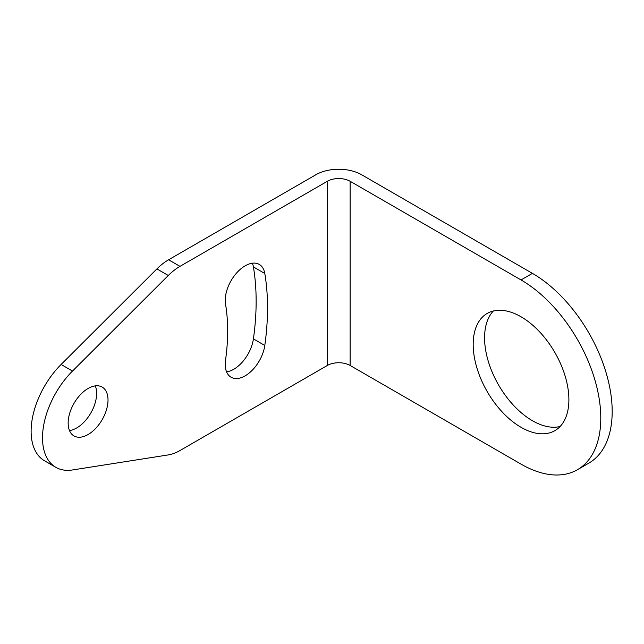 <?xml version="1.0" encoding="UTF-8"?>
<svg xmlns="http://www.w3.org/2000/svg" width="644" height="644" viewBox="0 0 644 644"><rect width="100%" height="100%" fill="white"/><g stroke="black" fill="none" stroke-linecap="round" stroke-linejoin="round"><path stroke-width="0.97" d="M179.99 266.358A48.34 27.909 120 0 0 168.293 275.487L72.498 371.057A64.448 37.207 120 0 0 55.859 467.327A64.448 37.207 120 0 0 72.498 469.959L168.293 454.914A48.34 27.909 120 0 0 179.99 450.542L327.345 365.47L327.345 181.278L179.99 266.358L168.591 259.782A48.34 27.909 -60 0 0 156.903 268.91L61.108 364.48A64.448 37.207 120 0 0 44.468 460.75L55.859 467.327M68.151 423.019A28.199 16.277 -60 0 1 80.46 394.643A28.199 16.277 -60 0 1 102.187 387.092A28.199 16.277 -60 0 1 108.023 399.996A28.199 16.277 -60 0 1 95.715 428.373A28.199 16.277 -60 0 1 73.988 435.932A28.199 16.277 -60 0 1 68.151 423.019M264.805 345.466A253.776 146.518 120 0 0 264.805 273.499A28.199 16.277 120 0 0 259.266 264.418A28.199 16.277 120 0 0 235.962 273.732A28.199 16.277 120 0 0 225.537 304.169A197.378 113.956 120 0 1 225.537 360.141A28.199 16.277 120 0 0 231.075 377.223A28.199 16.277 120 0 0 251.168 371.298A28.199 16.277 120 0 0 264.805 345.466L253.414 338.889A253.776 146.518 120 0 0 253.414 266.922A28.199 16.277 120 0 0 252.368 263.211M350.135 365.47L350.135 181.278L521.036 279.947A112.789 65.116 60 0 1 594.718 379.34A112.789 65.116 60 0 1 577.435 469.718A112.789 65.116 60 0 1 521.036 464.139L350.135 365.47A16.116 9.306 0 0 0 327.345 365.47M577.435 469.718L588.825 463.141A112.789 65.116 60 0 0 606.117 372.763A112.789 65.116 60 0 0 532.427 273.37L361.526 174.701A32.224 18.604 0 0 0 315.954 174.701L168.591 259.782M560.087 426.521A67.676 39.075 60 0 1 532.427 420.717A67.676 39.075 60 0 1 489.923 366.307A67.676 39.075 60 0 1 493.376 310.98M521.036 316.784A67.676 39.075 60 0 1 565.247 376.418A67.676 39.075 60 0 1 554.87 430.651A67.676 39.075 60 0 1 521.036 427.302A67.676 39.075 60 0 1 476.826 367.66A67.676 39.075 60 0 1 487.202 313.435A67.676 39.075 60 0 1 521.036 316.784M350.135 181.278A16.116 9.306 0 0 0 327.345 181.278M95.288 385.885A28.199 16.277 -60 0 1 96.632 393.42A28.199 16.277 -60 0 1 69.496 430.562M226.575 371.854A28.199 16.277 120 0 0 253.414 338.889M156.903 268.91L168.293 275.487M72.498 371.057L61.108 364.48M532.427 273.37L521.036 279.947M264.805 273.499L253.414 266.922"/></g></svg>
